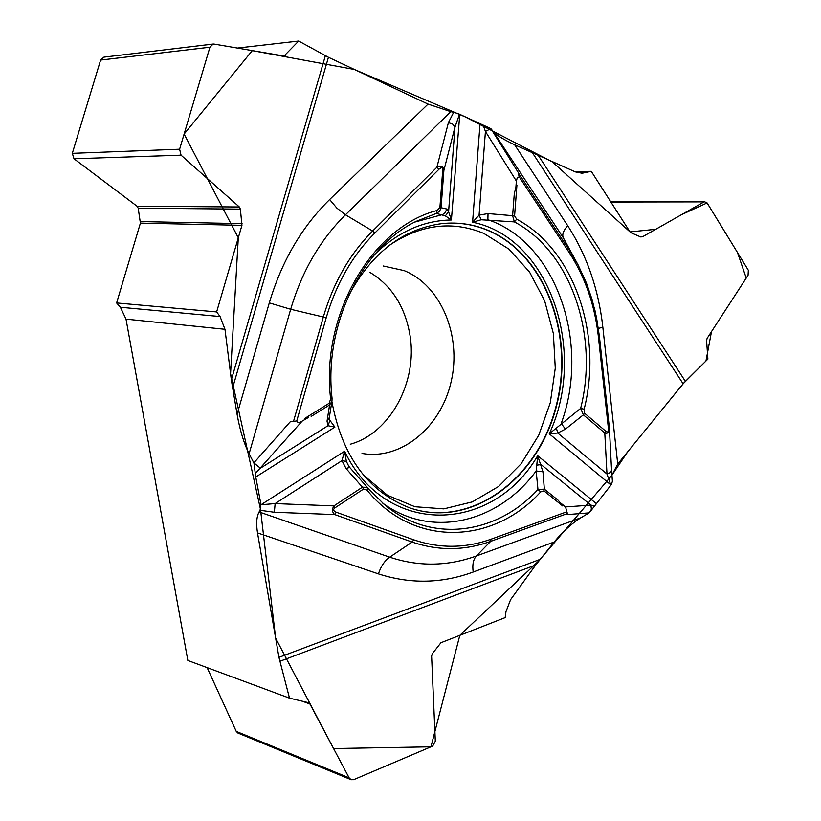 <?xml version="1.0" encoding="UTF-8"?>
<svg xmlns="http://www.w3.org/2000/svg" width="821" height="821" viewBox="0 0 821 821"><rect width="100%" height="100%" fill="white"/><g stroke="black" fill="none" stroke-linecap="round" stroke-linejoin="round"><path stroke-width="1.23" d="M514.582 215.861L516.932 185.115L514.367 192.781L512.612 215.687L514.582 215.861L516.707 219.217L514.377 221.906L481.198 219.761L472.578 222.255L479.084 215.143L488.023 213.583L512.612 215.687L514.377 221.906C570.995 251.739 599.176 335.307 580.642 408.376L549.27 433.827L610.701 484.749L606.986 474.015L610.403 472.475L611.563 470.279L609.428 428.685M260.462 504.566L260.637 505.808L261.016 504.761L255.742 477.011L334.906 427.094L327.979 425.719L260.421 468.196L253.843 462.88L290.152 421.871L296.771 420.927L297.879 422.394L299.747 422.528L308.48 417.417L304.458 418.618L308.48 417.417M331.889 401.5C342.08 456.24 368.065 491.707 409.843 507.912L412.039 508.64C471.952 527.729 537.201 479.238 555.961 408.006C575.511 337.031 546.242 255.464 489.111 230.773C474.138 224.318 458.467 221.927 442.088 223.589C402.752 228.885 371.564 252.96 348.525 295.806M610.762 485.344L589.283 512.766L580.909 517.753C571.909 523.285 563.011 531.361 554.196 541.983L535.733 564.94L510.59 599.648L505.972 611.655L505.192 617.597L440.949 642.72L432.277 653.762L431.61 656.03L435.315 741.271L432.698 746.063L353.697 779.673L351.09 779.704L349.12 777.836L309.938 704.008L308.214 702.602L289.505 698.158L278.945 657.344L257.517 532.911C256.029 523.675 256.552 516.686 259.097 511.945L389.698 557.172C384.639 560.774 380.882 566.346 378.43 573.879L257.517 532.911M458.775 113.883L459.35 114.724L454.957 127.163L452.74 124.176L448.42 122.616L453.685 112.282L458.775 113.883L490.866 128.64L493.39 131.74C496.407 135.137 503.489 139.478 514.634 144.773L575.336 171.887L582.11 173.241L591.274 171.332L574.659 171.589M253.843 462.88L249.102 453.767C243.97 443.545 239.968 430.389 237.084 414.307L231.348 379.897L224.964 329.293L220.069 316.547L216.641 311.929L116.613 302.939L120.389 307.249L126.013 319.123L187.845 660.474L289.505 698.158M260.637 505.808L260.072 510.282L259.097 511.945M255.742 477.011L253.956 463.106M237.341 48.08L298.69 41.05L328.441 57.296L428.039 104.093L450.78 111.666L345.477 214.794L336.877 208.124L329.642 199.534L428.039 104.093M453.685 112.282L450.78 111.666M608.361 428.018L609.336 427.433L609.387 428.028C609.49 432.185 607.961 433.837 604.79 433.016L583.372 414.841L580.642 408.376L584.131 409.238L584.665 413.291L583.372 414.841L565.474 429.116L557.736 433.026L606.986 474.015L604.79 433.016L606.072 431.487C607.838 432.688 608.607 431.538 608.361 428.018L598.365 336.466C594.815 305.002 585.075 276.995 569.138 252.458L519.211 176.874L518.082 172.225L519.149 174.144L519.211 176.864L517.281 177.716L516.368 181.051L485.427 131.452L483.2 125.151M481.198 219.761L479.084 215.143L485.427 131.452L490.866 128.64M298.69 41.05L284.025 56.023L214.035 44.077L213.152 44.047L209.919 47.218L179.614 149.217L181.051 155.179L239.352 206.984L240.379 209.119L241.938 225.334L216.641 311.929M445.341 215.872L448.584 211.787L451.406 219.987L445.341 215.872L436.32 213.398L439.533 211.336L441.072 207.734L446.757 209.006L448.584 211.787L454.957 127.163L443.874 170.542L441.072 207.734L439.902 207.559L437.172 210.463L436.32 213.398L416.011 221.424C361.958 247.357 323.546 325.28 332.043 398.206M293.456 421.573L323.371 316.844C333.48 282.455 349.9 253.843 372.642 231.019L436.885 167.268L438.968 169.27C441.472 167.043 442.724 167.402 442.704 170.337L443.874 170.542C443.484 166.427 441.154 165.329 436.885 167.268L448.42 122.616M331.971 401.1L332.043 398.236L330.627 398.811L329.272 403.183L329.59 404.948L331.92 401.356M515.732 189.456L516.368 181.051M334.906 427.094L329.97 420.465L329.221 418.207M565.474 429.116L561.195 423.513C590.638 343.65 556.566 242.811 487.879 219.71L488.023 213.583M446.757 209.006L445.29 212.629L442.581 214.558L414.718 222.101M329.97 420.465L327.979 425.719L327.045 421.163L329.313 417.509M369.768 272.295C391.607 285.534 405.01 306.469 409.956 335.071C417.94 381.601 390.303 433.211 350.269 444.243M543.933 490.876L562.662 505.931L558.311 500.4L544.344 489.152L543.933 490.876L540.69 491.892L537.96 489.49L544.344 489.152L542.979 471.829L536.154 470.967L537.96 489.49C496.192 535.035 430.348 543.718 383.951 504.176L367.829 487.992M562.662 505.931L558.311 500.4M610.896 202.028L704.911 201.874L707.374 203.341L748.331 270.253L748.064 275.261L707.138 338.324L706.583 340.417L707.876 359.085L683.123 383.787L617.731 464.029L611.891 475.236L627.737 451.745L684.037 382.719L705.968 360.963L711.499 331.602L746.248 278.073L737.504 252.55L707.097 202.941L681.604 214.63L655.722 229.295L629.994 231.912L591.274 171.332M611.368 484.513L612.425 481.332M589.078 512.889L566.798 514.634L567.403 513.566L565.525 506.926L590.904 505.12L594.537 505.962M348.668 466.03L346.38 461.443L344.574 451.263C385.757 537.447 492.528 533.773 537.683 455.727L542.979 471.829M596.087 503.406L537.683 455.727L536.78 465.179L541.09 464.583L590.904 505.12L591.418 509.328L589.283 512.766M703.34 202.305L642.515 236.787L640.657 236.93L630.938 232.723L552.379 161.911L465.138 116.859L354.333 69.467L252.273 50.635L184.12 134.08L238.295 237.792L230.557 373.678L260.483 509.225L275.64 638.163L333.572 748.547L430.953 746.812L459.822 635.341L538.987 560.671L611.871 475.349M560.456 502.852L565.525 506.926M367.572 487.684L367.059 490.209L363.559 489.049L362.43 487.192L367.274 487.335M566.849 511.791L491.061 539.202L490.619 541.388C464.512 550.758 438.363 550.983 412.173 542.065L334.732 514.593C332.095 512.212 331.817 509.318 333.901 505.9L362.43 487.192L346 468.442L341.977 460.622L344.574 451.263L261.016 504.761L275.138 503.581L333.901 505.9L335.04 507.768C332.885 509.472 333.295 510.97 336.282 512.253L334.732 514.593L274.347 512.273L260.072 510.282M556.371 428.08L557.736 433.026L549.27 433.827C587.908 351.388 549.341 237.423 472.578 222.255L480.028 123.879M536.78 465.179L536.154 470.967C498.439 522.567 431.815 539.089 382.832 503.232M598.365 336.466L599.351 335.974L609.336 427.433L599.34 336.035M301.656 421.666L255.505 473.337M346.38 461.443L341.977 460.622L275.138 503.581L274.347 512.273M346 468.442L349.715 467.457M351.019 779.663L237.885 733.03L236.232 731.378L207.128 667.627M116.613 302.939L140.401 223.127L138.185 208.165L137.025 206.204L74.003 158.771L72.31 153.342L100.603 60.077L103.887 57.152L213.121 44.057M459.76 114.324L451.406 219.987C423.544 220.418 398.041 231.809 374.92 254.161M220.069 316.547L120.389 307.249M224.964 329.293L126.013 319.123M237.084 414.307L269.298 302.877C281.695 261.273 301.81 226.822 329.642 199.534M438.968 169.27L374.766 233.072C352.363 255.588 336.189 283.789 326.224 317.706L290.685 309.271L269.298 302.877M374.766 233.072L372.642 231.019L345.477 214.794C320.19 239.824 301.923 271.32 290.685 309.271L249.102 453.767M328.441 57.296L232.569 388.087M490.937 128.723L518.082 172.225M569.138 252.458L569.743 250.816L519.149 174.144M587.395 285.564L594.907 310.133L599.33 335.943L596.498 317.429L592.064 299.429L586.368 282.906L578.148 265.039L569.743 250.816L563.237 237.68L493.39 131.74M231.348 379.897L325.362 55.736M578.271 265.265L563.237 237.68C561.954 234.601 563.432 230.598 567.68 225.662L514.634 144.773M439.902 207.559L442.704 170.337M326.224 317.706L296.75 420.927M304.458 418.618L329.272 403.183M330.627 398.811C320.549 314.915 372.077 226.924 437.172 210.463M584.131 409.238C602.994 334.814 574.361 249.687 516.707 219.217M606.072 431.487L584.665 413.291M327.045 421.163L329.59 404.948L311.149 416.421M389.554 245.202C420.804 224.369 452.207 220.428 483.754 233.38L508.887 249.071L529.576 272.09L544.662 300.845L553.375 333.531L555.273 368.167L550.296 402.742L538.73 435.233L521.202 463.721L498.645 486.443L472.342 501.888L443.843 508.876L414.913 506.731L387.491 495.299L363.487 475.082M442.663 223.528C458.723 222.05 474.097 224.472 488.782 230.793C546.119 255.577 575.336 337.657 555.386 408.755C536.246 480.141 470.33 528.201 410.397 508.107M383.263 265.994L404.086 270.591C441.062 285.462 461.802 335.727 451.211 381.406C441.062 427.207 401.11 460.54 362.01 453.408M586.348 172.646L577.953 172.769M567.68 225.662C586.882 255.454 598.601 289.269 602.83 327.107L617.731 464.029M683.123 383.787L532.778 153.301M554.196 541.983L473.194 572.021C472.208 564.797 473.276 559.45 476.385 555.971L490.619 541.388L567.403 513.566M491.061 539.202C465.302 548.418 439.522 548.613 413.702 539.797L412.173 542.065L389.698 557.172C418.72 566.798 447.619 566.398 476.385 555.971L580.909 517.753M538.617 155.928L685.371 381.324M598.396 328.472L602.83 327.107M367.059 490.209C413.527 547.617 492.877 544.805 540.69 491.892M335.04 507.768L363.559 489.049M413.702 539.797L336.282 512.253M473.194 572.021C441.831 583.567 410.243 584.183 378.43 573.879M278.945 657.344L539.992 559.409M535.733 564.94L279.807 661.316M302.385 701.216L309.938 704.008M236.232 731.378L349.12 777.836M281.736 55.705L285.349 55.325M100.603 60.077L209.919 47.218M72.31 153.342L179.614 149.217M74.003 158.771L181.051 155.179M137.025 206.204L239.352 206.984M138.185 208.165L240.379 209.119M140.494 221.578L242.072 223.651M140.401 223.127L241.938 225.334M640.206 236.735L642.515 236.787M329.324 417.479L331.838 401.715M612.425 481.404L611.563 470.176M383.951 504.176L367.326 487.387M367.387 487.458L349.725 467.467M349.684 467.416L348.545 465.846M704.839 201.874L610.629 201.607"/></g></svg>
